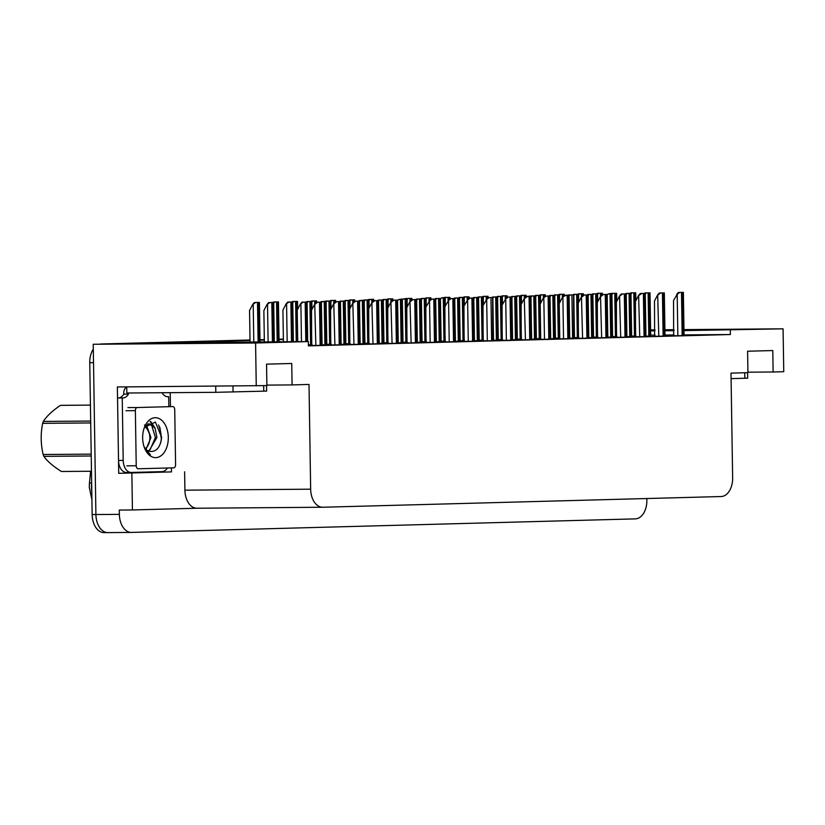 <?xml version="1.0" encoding="UTF-8"?>
<svg xmlns="http://www.w3.org/2000/svg" width="825" height="825" viewBox="0 0 825 825"><rect width="100%" height="100%" fill="white"/><g stroke="black" fill="none" stroke-linecap="round" stroke-linejoin="round"><path stroke-width="1.24" d="M683.977 330.289L727.65 329.546L683.966 329.804M131.175 532.414L108.003 532.599A18.377 11.808 -90.5 0 1 107.858 532.599A18.377 11.808 -90.5 0 1 95.906 514.542L93.225 344.272L242.024 342.664L129.051 343.313L250.016 340.065L105.043 343.953A18.377 11.808 -90.5 0 0 104.579 343.984M170.228 392.669L170.445 406.591M171.404 467.888L171.466 471.9L118.718 473.323L117.367 386.966L266.887 385.584L266.547 364.155L291.741 363.474L292.081 384.914L309.014 384.45L310.654 489.184A18.377 11.808 89.5 0 0 322.606 507.241A18.377 11.808 89.5 0 0 322.75 507.241L721.122 496.537A18.377 11.808 89.5 0 0 732.641 477.85L731.002 373.117L747.924 372.663L747.594 351.223L772.788 350.553L773.118 371.982L783.75 371.704L783.08 328.824L683.966 329.608M171.466 471.9L118.718 473.323M184.614 471.797L184.903 490.174A18.377 11.808 89.5 0 0 196.855 508.231A18.377 11.808 89.5 0 0 197 508.231L322.462 507.241M131.856 473.22L132.433 509.963L196.928 508.231M646.831 498.537L646.862 500.187A18.377 11.808 -90.5 0 1 635.333 518.873L131.464 532.414A18.377 11.808 -90.5 0 1 131.319 532.414A18.377 11.808 -90.5 0 1 119.367 514.357L119.295 510.067L132.433 509.963M250.027 340.416L164.752 342.705L308.333 341.581L255.585 343.004L256.255 385.873M255.585 343.004L93.225 344.272M674.004 329.68L664.909 329.752M654.947 329.835L650.605 329.866M674.004 329.887L664.909 329.959M654.947 330.041L650.605 330.072M650.616 330.547L654.957 330.516M664.919 330.433L674.015 330.361M259.988 339.797L264.32 339.673L259.988 339.797M279.036 339.281L283.377 339.168L279.036 339.281M283.377 339.518L279.046 339.642M264.33 340.034L259.988 340.147M783.08 328.824L683.987 330.608M674.015 330.691L664.929 330.763M654.957 330.835L650.616 330.866M747.924 372.188L773.118 371.982M266.877 385.11L292.081 384.914M308.333 341.581L308.406 345.871L730.393 334.527L730.331 330.248M730.393 334.527L684.049 334.898M674.087 334.971L664.991 335.043M655.029 335.125L650.688 335.156M334.898 344.963L333.785 303.559L330.598 309.715L330.722 344.994L341.117 344.809M353.956 344.448L352.832 303.043L349.645 309.2L349.769 344.479L360.164 344.293M373.003 343.942L371.889 302.538L368.703 308.684L368.827 343.973L379.222 343.788M392.061 343.427L390.937 302.022L387.75 308.179L387.874 343.458L398.269 343.272M411.118 342.911L409.994 301.517L406.808 307.663L406.931 342.952L417.326 342.757M430.165 342.406L429.516 301.001L425.855 307.147L425.978 342.437L438.065 342.241L436.373 342.251L435.693 299.021L430.681 299.135L435.693 299.032M449.223 341.89L448.563 300.486L444.912 306.642L445.036 341.921L457.112 341.725L455.431 341.736L454.75 298.516L449.738 298.629L454.75 298.516M468.27 341.375L467.62 299.97L463.959 306.127L464.083 341.416L476.169 341.21L474.478 341.23L473.808 298L468.796 298.114L473.808 298M487.327 340.869L486.678 299.465L483.017 305.611L483.141 340.9L495.217 340.704L493.536 340.715L492.855 297.495L487.843 297.598L492.855 297.495M506.375 340.354L505.725 298.949L502.064 305.106L502.188 340.385L514.274 340.189L512.583 340.199L511.912 296.979L506.901 297.093L511.912 296.979M525.432 339.848L524.308 298.444L521.122 304.59L521.245 339.879L531.64 339.694M540.726 339.353L550.698 339.178M559.783 338.838L569.745 338.662M582.584 338.312L581.47 296.907L578.273 303.053L578.397 338.343L588.803 338.157M601.642 337.796L600.518 296.392L597.331 302.548L597.455 337.827L607.85 337.642M620.689 337.281L619.575 295.886L616.388 302.032L616.502 337.322L626.907 337.126M639.746 336.775L638.622 295.371L635.436 301.517L635.559 336.806L645.954 336.621M658.793 336.26L657.68 294.855L654.493 301.012L654.617 336.291L665.012 336.105M677.851 335.744L677.201 294.339L673.54 300.496L673.664 335.785L685.74 335.579L684.059 335.6L683.378 292.37L678.367 292.483L683.378 292.37M315.851 345.479L314.727 304.074L311.541 310.221L311.664 345.51L322.059 345.324M309.437 345.242L308.395 345.242L309.437 345.242M322.059 344.881L328.484 344.726L326.803 344.737L326.123 301.517L321.111 301.63L330.866 300.939L327.113 301.032L326.133 302.156M341.107 344.365L345.85 344.231M360.164 343.86L364.908 343.716M379.211 343.344L383.965 343.2M417.316 342.323L422.07 342.179M436.373 341.808L441.117 341.674M455.421 341.302L460.175 341.158M474.478 340.787L479.222 340.642M493.525 340.271L499.96 340.117L498.279 340.137L497.599 296.907L492.587 297.021L497.599 296.907M512.583 339.766L519.018 339.611L517.327 339.622L516.646 296.402L511.634 296.505L516.646 296.402M531.63 339.25L538.065 339.096L536.384 339.106L535.703 295.886L530.692 296L535.703 295.886M550.688 338.735L557.123 338.58L555.431 338.601L554.751 295.371L549.739 295.484L554.751 295.371M569.735 338.229L576.17 338.075L574.489 338.085L573.808 294.865L568.796 294.968L573.808 294.865M588.792 337.714L593.536 337.569M607.839 337.208L612.593 337.064M626.897 336.693L631.641 336.548M645.944 336.177L650.698 336.043M398.269 342.839L403.012 342.695M308.385 344.809L312.087 344.716M326.793 344.303L331.134 344.2M345.85 343.788L350.192 343.695M364.897 343.282L369.239 343.179M383.955 342.767L388.297 342.664M403.002 342.251L407.344 342.158M422.06 341.746L426.401 341.643M441.107 341.23L445.448 341.127M460.164 340.715L464.506 340.622M479.222 340.209L483.553 340.106M498.269 339.694L502.611 339.591M517.327 339.178L521.658 339.085M536.374 338.673L540.715 338.57M555.431 338.157L559.773 338.064M574.478 337.652L578.82 337.549M593.536 337.136L597.877 337.033M612.583 336.621L616.925 336.528M631.641 336.115L635.982 336.012M108.003 532.599A18.377 11.808 -90.5 0 1 107.858 532.599A18.377 11.808 -90.5 0 1 95.906 514.542L93.514 362.649L89.76 362.68A18.377 11.808 -90.5 0 1 93.308 349.14M107.714 532.599L104.249 532.63A18.377 11.808 -90.5 0 1 104.105 532.63A18.377 11.808 -90.5 0 1 92.153 514.573L89.76 362.68M100.248 344.087A18.377 11.808 -90.5 0 1 101.289 343.984L250.016 339.993M259.978 339.725L264.32 339.611M279.036 339.209L283.377 339.096M258.679 302.435L254.389 302.517L258.679 302.435L259.298 341.963M250.047 342.045L249.552 310.53L252.749 304.373L255.647 302.507M252.749 304.373L254.389 302.517M272.993 302.507L268.692 302.579L272.993 302.507L273.611 341.859M264.361 341.932L263.866 310.592L267.052 304.446L269.95 302.569M267.052 304.446L268.692 302.579M306.353 302.063L302.063 302.136L306.353 302.063L306.972 341.591M297.722 341.663L297.227 310.148L300.424 304.002L303.322 302.125M300.424 304.002L302.063 302.136M320.667 302.125L316.367 302.208L320.667 302.125L321.348 345.376M315.202 304.064L317.625 302.198M314.727 304.074L316.367 302.208M232.98 385.904L126.751 386.894L126.844 393.009L215.81 392.318L266.64 391.091L266.558 385.595M167.434 467.992A12.251 7.879 -90.5 0 1 161.978 471.632L131.278 472.457A12.251 7.879 -90.5 0 1 131.185 472.457A12.251 7.879 -90.5 0 1 123.214 460.422L122.234 397.949L117.542 397.99L118.522 460.463A12.251 7.879 89.5 0 0 126.493 472.498A12.251 7.879 89.5 0 0 126.586 472.498L131.082 472.457M126.751 387.142A6.126 4.692 88.5 0 0 123.76 392.917L123.781 394.144A12.251 7.879 -90.5 0 1 118.645 397.98M123.781 394.144L128.473 394.103A12.251 7.879 -90.5 0 1 122.791 397.98A12.251 7.879 -90.5 0 1 122.234 397.949M128.453 392.999L128.473 394.103M167.186 396.712L168.682 396.701A12.251 7.879 -90.5 0 1 167.939 396.763A12.251 7.879 -90.5 0 1 162.329 393.195L162.319 392.731M168.836 406.601L168.682 396.701M277.736 301.919L273.436 302.002L277.736 301.919L278.355 341.818M273.714 303.115L274.694 301.991M296.783 301.414L292.493 301.486L296.783 301.414L297.423 341.663M292.772 302.6L293.752 301.476M315.841 300.898L311.541 300.981L315.841 300.898L315.872 302.775M311.819 302.084L312.799 300.97M334.888 300.382L330.598 300.465L334.888 300.382L334.919 302.27M330.877 301.579L331.856 300.455M292.04 301.991L287.75 302.074L292.04 301.991L292.669 341.705M283.418 341.777L282.923 310.087L286.11 303.93L289.008 302.063M286.11 303.93L287.75 302.074M311.097 301.476L306.797 301.558L311.097 301.476L311.778 344.726M307.086 302.672L308.055 301.548M325.854 301.043L327.113 301.032M349.202 300.455L344.902 300.537L349.202 300.455L349.882 343.695M345.19 301.641L346.16 300.527M326.092 344.788L325.411 301.548L326.123 301.517M321.389 302.734L322.369 301.62M344.458 301.032L340.168 301.115L344.458 301.032L345.139 344.283M340.447 302.228L341.426 301.104M364.196 343.767L363.516 300.527L364.227 300.496L359.215 300.599L373.715 299.331L369.961 299.434L368.981 300.548M359.494 301.713L360.473 300.599M382.563 300.011L378.273 300.094L382.563 300.011L383.243 343.252M378.551 301.197L379.531 300.083M142.642 438.023A19.975 12.839 -90.5 0 1 144.623 426.896A19.975 12.839 -90.5 0 1 158.895 418.461A19.975 12.839 -90.5 0 1 168.31 437.332A19.975 12.839 -90.5 0 1 159.338 456.761A19.975 12.839 -90.5 0 1 144.787 448.625A19.975 12.839 -90.5 0 1 142.642 438.023M144.076 446.748A13.85 8.9 89.5 0 0 149.212 451.327C156.183 452.317 160.328 447.686 161.648 437.436L155.378 422.06L144.447 427.402M144.571 448.088L150.47 454.843L145.355 449.388M148.861 451.213L156.905 437.498L155.079 428.093L149.377 423.875L145.179 426.03M148.149 450.914L150.16 449.625L155.409 437.508L151.769 425.628L148.624 423.947M149.243 433.3L145.664 425.535M146.025 449.367L150.944 437.539L146.396 424.916M175.591 464.712A3.063 1.97 -90.5 0 1 173.673 467.827L138.239 468.775A3.063 1.97 -90.5 0 1 138.218 468.775A3.063 1.97 -90.5 0 1 136.228 465.764L135.362 410.644A3.063 1.97 -90.5 0 1 137.28 407.529L172.714 406.581A3.063 1.97 -90.5 0 1 172.734 406.581A3.063 1.97 -90.5 0 1 174.725 409.582L175.591 464.712M154.688 427.412L150.593 421.431M153.017 425.391L150.057 421.606M160.885 442.19L161.473 437.405L159.813 427.164M61.39 405.333L90.43 405.106L60.431 405.374A33.082 21.264 -90.5 0 1 61.133 405.343A33.082 21.264 -90.5 0 1 61.39 405.333A33.082 21.264 -90.5 0 1 61.648 405.333M144.767 426.762A11.674 7.497 -90.5 0 1 148.583 431.382A11.674 7.497 -90.5 0 1 148.686 444.077A11.674 7.497 -90.5 0 1 145.282 448.542M144.519 424.988L148.583 431.382M62.164 471.488A33.082 21.264 -90.5 0 1 61.906 471.488A33.082 21.264 -90.5 0 1 61.473 471.488L91.472 471.25M90.709 422.947L42.652 423.328A33.082 21.264 -90.5 0 1 43.323 421.431L90.678 421.059M91.235 455.988L43.869 456.359A33.082 21.264 -90.5 0 1 43.148 454.503L91.204 454.132M43.869 456.359C47.438 461.402 53.305 466.445 61.473 471.488M42.652 423.328C40.549 433.713 40.714 444.108 43.148 454.503M60.431 405.374C52.48 410.726 46.777 416.078 43.323 421.431M731.084 378.654L747.677 378.159L747.594 372.673M339.714 301.62L335.424 301.692L339.714 301.62L340.395 344.86M334.249 303.559L336.683 301.682M333.785 303.559L335.424 301.692M358.772 301.104L354.472 301.187L358.772 301.104L359.452 344.345M353.306 303.043L355.73 301.177M352.832 303.043L354.472 301.187M377.819 300.589L373.529 300.671L377.819 300.589L378.5 343.839M372.353 302.528L374.787 300.661M371.889 302.538L373.529 300.671M396.877 300.083L392.576 300.156L396.877 300.083L397.557 343.324M391.411 302.022L393.834 300.156M390.937 302.022L392.576 300.156M415.934 299.568L411.634 299.65L415.934 299.568L416.604 342.808M410.458 301.507L412.892 299.64M407.086 299.527L408.066 298.413L409.922 298.372L409.973 301.558L411.634 299.65M429.516 301.001L431.939 299.124M429.052 301.001L430.681 299.135M448.563 300.486L450.997 298.619M448.099 300.486L449.738 298.629M467.62 299.97L470.054 298.103M467.156 299.98L468.796 298.114M486.678 299.465L489.101 297.588M486.203 299.465L487.843 297.598M505.725 298.949L508.159 297.082M505.261 298.949L506.901 297.093M530.929 339.745L530.248 296.495L530.96 296.464L525.948 296.577L530.692 296M524.783 298.433L527.206 296.567M524.308 298.444L525.948 296.577M549.295 295.989L545.005 296.062L549.295 295.989L549.976 339.23M540.726 339.364L540.169 304.085L543.366 297.928L546.263 296.051M543.366 297.928L545.005 296.062M569.033 338.714L568.353 295.474L569.064 295.443L564.053 295.556L568.796 294.968M559.783 338.848L559.226 303.569L562.413 297.412L565.311 295.546M562.413 297.412L564.053 295.556M587.4 294.958L583.11 295.041L587.4 294.958L588.081 338.209M581.934 296.897L584.368 295.03M581.47 296.907L583.11 295.041M606.458 294.453L602.157 294.525L606.458 294.453L607.138 337.693M600.992 296.392L603.415 294.525M600.518 296.392L602.157 294.525M625.505 293.937L621.215 294.02L625.505 293.937L626.185 337.177M620.039 295.876L622.473 294.009M619.575 295.886L621.215 294.02M644.562 293.422L640.262 293.504L644.562 293.422L645.243 336.672M639.097 295.371L641.52 293.494M638.622 295.371L640.262 293.504M663.609 292.916L659.319 292.999L663.609 292.916L664.29 336.157M658.144 294.855L660.577 292.988M657.68 294.855L659.319 292.999M677.201 294.339L679.625 292.473M676.727 294.35L678.367 292.483M353.946 299.877L349.645 299.96L353.946 299.877L353.977 301.754M349.924 301.063L350.903 299.949M368.703 299.444L369.961 299.434M392.05 298.846L387.75 298.928L392.05 298.846L392.081 300.733M388.028 300.042L389.008 298.918M409.922 298.372L408.066 298.413M402.342 300.104L403.322 298.99L406.808 298.423M430.155 297.825L425.855 297.907L430.155 297.825L430.186 299.712M426.143 299.021L427.113 297.897M449.202 297.32L444.912 297.392L449.202 297.32L449.233 299.197M445.191 298.506L446.17 297.382M440.447 299.083L441.427 297.969L444.912 297.392M468.26 296.804L463.959 296.887L468.26 296.804L468.291 298.681M464.248 297.99L465.218 296.876M487.307 296.288L483.017 296.371L487.307 296.288L487.338 298.176M483.295 297.485L484.275 296.361M506.364 295.783L502.064 295.855L506.364 295.783L506.395 297.66M502.353 296.969L503.322 295.845M364.238 301.135L365.217 300.011L368.259 299.939L368.93 343.19M363.959 300.022L365.217 300.011M387.307 299.434L383.006 299.516L387.307 299.434L387.987 342.674M383.295 300.62L384.264 299.506M407.034 342.158L406.364 298.918L407.076 298.887L403.322 298.99M397.598 300.692L398.578 299.568L402.064 299.001M425.411 298.403L421.121 298.485L425.411 298.403L426.092 341.653M421.4 299.599L422.379 298.475M445.149 341.137L444.469 297.897L445.18 297.866L441.427 297.969M463.516 297.382L459.226 297.464L463.516 297.382L464.197 340.632M459.504 298.578L460.484 297.454M482.573 296.876L478.273 296.948L482.573 296.876L483.254 340.117M478.552 298.062L479.531 296.938M501.621 296.361L497.331 296.443L501.621 296.361L502.301 339.601M497.609 297.547L498.589 296.433M520.678 295.845L516.378 295.927L520.678 295.845L521.359 339.096M516.656 297.041L517.636 295.917M539.725 295.34L535.435 295.412L539.725 295.34L540.406 338.58M535.714 296.526L536.693 295.402M402.301 342.746L401.62 299.496L402.332 299.465L398.578 299.568M420.668 298.99L416.377 299.073L420.668 298.99L421.348 342.231M416.656 300.176L417.636 299.062M439.725 298.475L435.425 298.557L439.725 298.475L440.406 341.715M435.703 299.671L436.683 298.547M458.772 297.959L454.482 298.042L458.772 297.959L459.453 341.21M454.761 299.155L455.74 298.031M477.83 297.454L473.529 297.536L477.83 297.454L478.51 340.694M473.818 298.64L474.787 297.526M492.865 298.134L493.845 297.01M492.824 340.766L492.587 297.021M511.923 297.619L512.892 296.495M530.97 297.103L531.95 295.989M550.028 296.598L550.997 295.474M569.075 296.082L570.054 294.968M525.422 295.267L521.122 295.35L525.422 295.267L525.442 297.144M521.4 296.453L522.38 295.34M544.469 294.752L540.169 294.834L544.469 294.752L544.5 296.639M540.458 295.948L541.427 294.824M563.527 294.247L559.226 294.329L563.527 294.247L563.547 296.123M559.505 295.433L560.484 294.319M582.574 293.731L578.284 293.813L582.574 293.731L582.605 295.608M578.562 294.917L579.542 293.803M601.631 293.215L597.331 293.298L601.631 293.215L601.662 295.103M597.609 294.412L598.589 293.287M558.783 294.824L554.482 294.907L558.783 294.824L559.463 338.064M554.761 296.01L555.741 294.896M577.83 294.308L573.54 294.391L577.83 294.308L578.511 337.559M573.818 295.505L574.798 294.381M573.767 338.137L573.54 294.391M596.887 293.803L592.587 293.886L596.887 293.803L597.568 337.043M592.866 294.989L593.845 293.875M615.935 293.287L611.645 293.37L615.935 293.287L616.615 336.528M611.923 294.473L612.903 293.36M607.179 295.061L608.159 293.937L611.645 293.37M634.992 292.772L630.692 292.854L634.992 292.772L635.673 336.022M630.981 293.968L631.95 292.844M592.144 294.381L587.843 294.463L592.144 294.381L592.824 337.621M588.132 295.567L589.102 294.453M611.872 337.116L611.201 293.865L611.913 293.834L608.159 293.937M630.248 293.36L625.958 293.442L630.248 293.36L630.929 336.6M626.237 294.546L627.217 293.432M649.306 292.844L645.006 292.927L649.306 292.844L649.987 336.084M645.284 294.04L646.264 292.916M119.367 514.357L92.153 514.573M310.654 489.184L184.903 490.174M91.647 482.8L91.637 482.976A24.503 15.747 89.5 0 0 91.462 487.235A24.503 15.747 89.5 0 0 91.792 491.648M91.915 499.692L89.275 487.224L89.43 483.337A6.126 0.763 -174.4 0 1 91.637 482.976L91.657 482.976M101.289 343.984L105.043 343.953M258.122 341.973L257.503 302.466M253.801 342.014L253.213 304.373M272.425 341.859L271.807 302.538M268.115 341.901L267.527 304.446M305.797 341.602L305.178 302.094M301.476 341.632L300.888 304.002M320.162 345.407L319.481 302.156M123.214 460.422L118.522 460.463M232.98 386.059L233.073 392.03M263.773 391.205L263.691 385.677M215.717 386.193L215.81 392.318M277.179 341.828L276.55 301.95M296.237 341.674L295.608 301.445M314.707 304.116L314.655 300.929M333.764 303.61L333.713 300.413M291.483 341.715L290.864 302.022M287.172 341.746L286.574 303.93M310.592 344.757L309.911 301.507M330.825 344.211L330.144 300.97M329.649 344.242L328.969 301.001M348.697 343.726L348.016 300.486M324.906 344.819L324.225 301.579M343.963 344.314L343.282 301.063M363.01 343.798L362.33 300.558M382.068 343.282L381.387 300.042M158.534 424.968A23.894 15.355 -90.5 0 1 160.978 437.343M137.28 407.529L127.896 407.602M135.362 410.644L125.977 410.716M136.228 465.764L126.844 465.836M744.82 378.283L744.727 372.745M339.219 344.891L338.539 301.651M358.267 344.376L357.586 301.135M377.324 343.87L376.643 300.62M396.371 343.355L395.691 300.114M415.429 342.849L414.748 299.599M435.662 342.303L434.981 299.052M434.476 342.334L433.806 299.083M454.709 341.787L454.039 298.547M453.533 341.818L452.853 298.578M473.767 341.282L473.086 298.031M472.581 341.313L471.91 298.062M491.638 340.797L490.957 297.557M511.871 340.251L511.191 297.01M510.696 340.282L510.015 297.041M529.743 339.776L529.062 296.526M548.8 339.261L548.12 296.02M544.479 339.333L543.83 297.928M567.847 338.745L567.167 295.505M563.537 338.817L562.887 297.412M586.905 338.24L586.224 294.989M605.952 337.724L605.272 294.484M625.01 337.219L624.329 293.968M644.057 336.703L643.376 293.452M663.114 336.188L662.434 292.947M683.347 335.651L682.667 292.401M682.162 335.682L681.481 292.432M352.811 303.095L352.76 299.908M373.024 301.238L372.993 299.362M371.869 302.579L371.817 299.392M390.916 302.074L390.864 298.877M411.128 300.218L411.097 298.341M429.021 301.043L428.969 297.856M448.078 300.537L448.027 297.351M467.125 300.022L467.074 296.835M486.183 299.506L486.131 296.319M505.23 299.001L505.178 295.814M367.754 343.221L367.073 299.97M386.801 342.705L386.131 299.465M405.859 342.2L405.178 298.949M424.906 341.684L424.236 298.444M443.963 341.168L443.283 297.928M463.021 340.663L462.34 297.412M482.068 340.147L481.387 296.907M501.126 339.632L500.445 296.392M520.173 339.127L519.492 295.876M539.23 338.611L538.55 295.371M401.115 342.777L400.434 299.527M420.173 342.262L419.492 299.021M439.22 341.756L438.539 298.506M458.277 341.241L457.597 298M477.324 340.725L476.644 297.485M497.558 340.189L496.877 296.938M496.382 340.22L495.701 296.969M516.615 339.673L515.934 296.433M515.429 339.704L514.748 296.464M535.662 339.157L534.982 295.917M534.487 339.188L533.806 295.948M554.72 338.652L554.039 295.402M553.534 338.683L552.853 295.433M572.591 338.168L571.911 294.927M524.288 298.485L524.236 295.298M543.335 297.98L543.293 294.783M562.392 297.464L562.341 294.278M581.439 296.948L581.398 293.762M600.497 296.443L600.445 293.246M558.278 338.095L557.597 294.855M577.335 337.59L576.654 294.339M596.382 337.074L595.702 293.834M615.44 336.569L614.759 293.318M634.487 336.053L633.806 292.813M591.638 337.652L590.968 294.412M610.696 337.147L610.015 293.896M629.743 336.631L629.073 293.391M648.801 336.126L648.12 292.875M131.319 532.414L104.105 532.63M322.606 507.241L196.855 508.231M89.43 483.337L90.606 471.261M260.019 341.963L259.401 302.404M274.323 341.849L273.704 302.476M307.694 341.591L307.075 302.032M322.059 345.355L321.379 302.094M126.493 472.498L131.185 472.457M279.077 341.808L278.448 301.888M297.629 309.385L297.505 301.383M316.573 302.208L316.552 300.867M335.631 301.692L335.61 300.352M293.38 341.705L292.762 301.96M311.943 309.457L311.809 301.445M330.99 308.942L330.866 300.939M350.048 308.437L349.913 300.424M345.861 344.262L345.18 301.001M364.908 343.747L364.227 300.496M383.965 343.241L383.285 299.98M149.377 423.875L147.881 423.885M91.472 471.261L61.906 471.488M341.117 344.84L340.436 301.589M360.164 344.324L359.483 301.073M379.222 343.819L378.541 300.558M398.269 343.303L397.588 300.052M417.326 342.798L416.646 299.537M531.64 339.725L530.96 296.464M550.698 339.209L550.017 295.958M569.745 338.693L569.064 295.443M588.803 338.188L588.122 294.927M607.85 337.673L607.169 294.422M626.907 337.167L626.227 293.906M645.954 336.652L645.274 293.401M665.012 336.136L664.331 292.885M354.678 301.177L354.657 299.846M373.735 300.671L373.715 299.331M392.782 300.156L392.762 298.825M411.84 299.64L411.819 298.31M430.887 299.135L430.867 297.794M449.945 298.619L449.924 297.289M468.992 298.103L468.971 296.773M488.049 297.598L488.029 296.257M507.107 297.082L507.076 295.752M369.095 307.921L368.971 299.908M388.152 307.405L388.028 299.403M407.199 306.9L407.076 298.887M426.257 306.384L426.133 298.382M445.304 305.869L445.18 297.866M464.362 305.363L464.238 297.351M483.409 304.848L483.285 296.845M502.466 304.343L502.343 296.33M521.513 303.827L521.39 295.814M540.571 303.311L540.447 295.309M403.012 342.726L402.332 299.465M422.07 342.21L421.389 298.959M441.117 341.705L440.437 298.444M460.175 341.189L459.494 297.938M479.222 340.673L478.541 297.423M526.154 296.577L526.133 295.237M545.212 296.062L545.191 294.721M564.259 295.546L564.238 294.216M583.316 295.041L583.296 293.7M602.363 294.525L602.343 293.195M559.618 302.806L559.494 294.793M578.676 302.29L578.552 294.278M597.733 301.775L597.599 293.772M616.78 301.269L616.657 293.257M635.838 300.754L635.704 292.751M593.536 337.611L592.866 294.35M612.593 337.095L611.913 293.834M631.641 336.579L630.97 293.329M650.698 336.074L650.018 292.813"/></g></svg>
